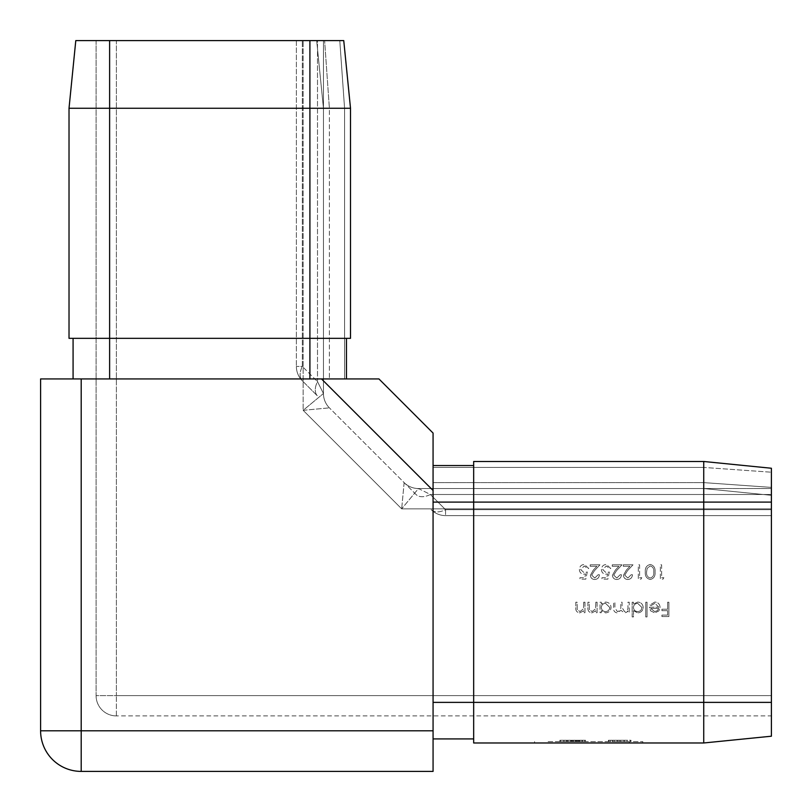 <?xml version="1.0" encoding="UTF-8"?>
<svg xmlns="http://www.w3.org/2000/svg" width="812" height="812" viewBox="0 0 812 812"><rect width="100%" height="100%" fill="white"/><g stroke="black" fill="none" stroke-linecap="round" stroke-linejoin="round"><path stroke-width="0.61" stroke-dasharray="4.06 3.04" d="M612.542 741.63L630.447 741.63L612.542 741.63L612.542 740.27L608.959 740.27L608.959 741.63L608.959 740.27L630.447 740.27L630.447 741.63L630.447 740.27L612.542 740.27L612.542 741.63M614.288 741.63L630.995 741.63L614.288 741.63L614.288 740.27L612.268 740.27L612.268 741.63M571.404 741.63L559.894 741.63L582.488 741.63L571.404 741.63L571.404 740.27L562.817 740.27L562.817 741.63M548.1 741.63L642.83 741.63L548.1 741.63L548.1 742.98L629.3 742.98L548.1 742.98L548.1 741.63M566.614 741.63L581.93 741.63L559.894 741.63L581.93 741.63L559.894 741.63L581.93 741.63L566.238 741.63L581.93 741.63L566.614 741.63L566.614 740.27L563.751 740.27L563.751 741.63L578.631 741.63L560.453 741.63L582.488 741.63L560.453 741.63L582.488 741.63L563.751 741.63L563.751 740.27L567.608 740.27L567.608 741.63L567.608 740.27L559.894 740.27L559.894 741.63L559.894 740.27L566.34 740.27L566.34 741.63L566.34 740.27L578.357 740.27L578.357 741.63L578.357 740.27L581.93 740.27L581.93 741.63L581.93 740.27L579.981 740.27L579.981 741.63L579.981 740.27L566.614 740.27L566.614 741.63L566.614 740.27L563.751 740.27L567.608 740.27L567.608 741.63L567.608 740.27L559.894 740.27L578.357 740.27L578.357 741.63L578.357 740.27L581.93 740.27L581.93 741.63L581.93 740.27L576.53 740.27L576.53 741.63L576.53 740.27L581.93 740.27L581.93 741.63L581.93 740.27L573.516 740.27L573.516 741.63L573.516 740.27L566.238 740.27L566.238 741.63L566.238 740.27L570.511 740.27L570.511 741.63L570.511 740.27L566.238 740.27L566.238 741.63L566.238 740.27L581.93 740.27L581.93 741.63L581.93 740.27L563.751 740.27L563.751 741.63L563.751 740.27L567.608 740.27L567.608 741.63L567.608 740.27L559.894 740.27L559.894 741.63L559.894 740.27L566.34 740.27L566.34 741.63M585.513 741.63L577.961 741.63L585.513 741.63L585.513 740.27L584.569 740.27L584.569 741.63M624.276 741.63L608.411 741.63L630.995 741.63L624.276 741.63L624.276 740.27L619.14 740.27L619.14 741.63M661.648 577.687L663.851 577.687L663.008 579.149L660.359 579.149L660.359 564.827L661.648 564.827L661.648 577.687L663.851 577.687L663.008 579.149L660.359 579.149L660.359 564.827L661.648 564.827L661.648 577.687M583.696 602.23L584.985 602.23L584.985 612.705L583.696 612.705L583.696 610.817L579.717 612.887C576.835 612.421 575.525 610.654 575.799 607.579L575.799 602.23L577.088 602.23L577.241 609.538L579.941 611.598L583.503 608.827L583.696 602.23L584.985 602.23L584.985 612.705L583.696 612.705L583.696 610.817L579.717 612.887C576.835 612.421 575.525 610.654 575.799 607.579L575.799 602.23L577.088 602.23L577.241 609.538L579.941 611.598L583.503 608.827L583.696 602.23M595.815 602.23L597.104 602.23L597.104 612.705L595.815 612.705L595.815 610.817L591.836 612.887C588.954 612.421 587.644 610.654 587.918 607.579L587.918 602.23L589.207 602.23L589.36 609.538L592.06 611.598L595.622 608.827L595.815 602.23L597.104 602.23L597.104 612.705L595.815 612.705L595.815 610.817L591.836 612.887C588.954 612.421 587.644 610.654 587.918 607.579L587.918 602.23L589.207 602.23L589.36 609.538L592.06 611.598L595.622 608.827L595.815 602.23M601.327 610.766L601.327 612.705L600.038 612.705L600.038 602.23L601.327 602.23L601.327 604.047L605.6 602.047C608.929 602.352 610.746 604.169 611.06 607.498C610.715 610.797 608.878 612.593 605.559 612.887L601.327 610.766L601.327 612.705L600.038 612.705L600.038 602.23L601.327 602.23L601.327 604.047L605.6 602.047C608.929 602.352 610.746 604.169 611.06 607.498C610.715 610.797 608.878 612.593 605.559 612.887L601.327 610.766M645.763 602.23L647.052 602.23L647.052 616.927L645.763 616.927L645.763 602.23L647.052 602.23L647.052 616.927L645.763 616.927L645.763 602.23M658.796 607.193L654.979 603.336L651.122 605.539L649.986 604.94L654.817 602.047C658.085 602.321 659.841 604.118 660.085 607.437L658.877 610.928L654.787 612.887L650.574 610.827L649.438 607.193L658.796 607.193L654.979 603.336L651.122 605.539L649.986 604.94L654.817 602.047C658.085 602.321 659.841 604.118 660.085 607.437L658.877 610.928L654.787 612.887L650.574 610.827L649.438 607.193L658.796 607.193M116.39 40.6L303.15 40.6L96.09 40.6L116.39 40.6L116.39 695.61L771.4 695.61L771.4 508.85L771.4 715.91L116.39 715.91L771.4 715.91L771.4 695.61L96.09 695.61L96.09 446.6L96.09 695.61A20.3 20.3 0 0 0 116.39 715.91A20.3 20.3 0 0 1 96.09 695.61L116.39 695.61L116.39 40.6M667.616 602.23L668.895 602.23L668.895 616.552L661.922 616.552L661.922 615.09L667.616 615.09L667.616 610.685L661.922 610.685L661.922 609.213L667.616 609.213L667.616 602.23L668.895 602.23L668.895 616.552L661.922 616.552L661.922 615.09L667.616 615.09L667.616 610.685L661.922 610.685L661.922 609.213L667.616 609.213L667.616 602.23M633.462 610.675L633.462 616.927L632.172 616.927L632.172 602.23L633.462 602.23L633.462 604.047L637.735 602.047C641.064 602.352 642.881 604.169 643.195 607.498C642.85 610.797 641.013 612.593 637.694 612.887L633.462 610.675L633.462 616.927L632.172 616.927L632.172 602.23L633.462 602.23L633.462 604.047L637.735 602.047C641.064 602.352 642.881 604.169 643.195 607.498C642.85 610.797 641.013 612.593 637.694 612.887L633.462 610.675M627.95 602.23L629.239 602.23L629.239 612.705L627.95 612.705L627.95 610.878L626.499 612.349L624.337 612.887L621.007 610.36L617.171 612.887C614.542 612.41 613.354 610.746 613.628 607.904L613.628 602.23L614.917 602.23L614.917 607.904L617.394 611.598C620.023 610.979 621.15 609.213 620.784 606.3L620.784 602.23L622.073 602.23L622.073 607.559L624.56 611.598C627.087 611.04 628.224 609.386 627.95 606.635L627.95 602.23L629.239 602.23L629.239 612.705L627.95 612.705L627.95 610.878L626.499 612.349L624.337 612.887L621.007 610.36L617.171 612.887C614.542 612.41 613.354 610.746 613.628 607.904L613.628 602.23L614.917 602.23L614.917 607.904L617.394 611.598C620.023 610.979 621.15 609.213 620.784 606.3L620.784 602.23L622.073 602.23L622.073 607.559L624.56 611.598C627.087 611.04 628.224 609.386 627.95 606.635L627.95 602.23M645.307 571.983C644.941 567.903 646.596 565.396 650.25 564.462C653.853 565.416 655.446 567.923 655.03 571.983C655.457 576.053 653.863 578.56 650.25 579.514C646.596 578.58 644.941 576.073 645.307 571.983C644.941 567.903 646.596 565.396 650.25 564.462C653.853 565.416 655.446 567.923 655.03 571.983C655.457 576.053 653.863 578.56 650.25 579.514C646.596 578.58 644.941 576.073 645.307 571.983M639.612 577.687L641.815 577.687L640.972 579.149L638.323 579.149L638.323 564.827L639.612 564.827L639.612 577.687L641.815 577.687L640.972 579.149L638.323 579.149L638.323 564.827L639.612 564.827L639.612 577.687M624.732 575.15L627.849 578.053L631.168 574.744L632.447 574.744C632.213 577.657 630.66 579.24 627.777 579.514C625.138 579.321 623.697 577.9 623.454 575.261L626.346 570.125L629.929 566.299L623.271 566.299L623.271 564.827L633.005 564.827L627.443 570.755L624.732 575.15L627.849 578.053L631.168 574.744L632.447 574.744C632.213 577.657 630.66 579.24 627.777 579.514C625.138 579.321 623.697 577.9 623.454 575.261L626.346 570.125L629.929 566.299L623.271 566.299L623.271 564.827L633.005 564.827L627.443 570.755L624.732 575.15M613.72 575.15L616.826 578.053L620.145 574.744L621.434 574.744C621.19 577.657 619.637 579.24 616.765 579.514C614.116 579.321 612.674 577.9 612.431 575.261L615.334 570.125L618.917 566.299L612.248 566.299L612.248 564.827L621.982 564.827L616.43 570.755L613.72 575.15L616.826 578.053L620.145 574.744L621.434 574.744C621.19 577.657 619.637 579.24 616.765 579.514C614.116 579.321 612.674 577.9 612.431 575.261L615.334 570.125L618.917 566.299L612.248 566.299L612.248 564.827L621.982 564.827L616.43 570.755L613.72 575.15M609.315 571.993L607.843 579.149L601.966 579.149L601.966 577.687L606.838 577.687L607.609 573.911L605.925 574.196C603.083 573.942 601.58 572.379 601.418 569.506C601.641 566.38 603.306 564.695 606.412 564.462L610.776 568.501L609.497 568.501L606.341 565.934L602.697 569.567L606.158 572.724L609.315 571.993L607.843 579.149L601.966 579.149L601.966 577.687L606.838 577.687L607.609 573.911L605.925 574.196C603.083 573.942 601.58 572.379 601.418 569.506C601.641 566.38 603.306 564.695 606.412 564.462L610.776 568.501L609.497 568.501L606.341 565.934L602.697 569.567L606.158 572.724L609.315 571.993M591.684 575.15L594.79 578.053L598.109 574.744L599.398 574.744C599.165 577.657 597.602 579.24 594.729 579.514C592.08 579.321 590.639 577.9 590.395 575.261L593.298 570.125L596.881 566.299L590.212 566.299L590.212 564.827L599.946 564.827L594.394 570.755L591.684 575.15L594.79 578.053L598.109 574.744L599.398 574.744C599.165 577.657 597.602 579.24 594.729 579.514C592.08 579.321 590.639 577.9 590.395 575.261L593.298 570.125L596.881 566.299L590.212 566.299L590.212 564.827L599.946 564.827L594.394 570.755L591.684 575.15M587.279 571.993L585.807 579.149L579.93 579.149L579.93 577.687L584.802 577.687L585.574 573.911L583.889 574.196C581.047 573.942 579.545 572.379 579.382 569.506C579.606 566.38 581.27 564.695 584.376 564.462L588.751 568.501L587.462 568.501L584.305 565.934L580.671 569.567L584.122 572.724L587.279 571.993L585.807 579.149L579.93 579.149L579.93 577.687L584.802 577.687L585.574 573.911L583.889 574.196C581.047 573.942 579.545 572.379 579.382 569.506C579.606 566.38 581.27 564.695 584.376 564.462L588.751 568.501L587.462 568.501L584.305 565.934L580.671 569.567L584.122 572.724L587.279 571.993M350.51 108.27L343.75 40.6L350.51 108.27L344.572 108.27L350.51 108.27L343.75 40.6L309.91 40.6L309.91 338.33L109.62 338.33L350.51 338.33L346.45 338.33L346.45 378.93L346.45 338.33L309.91 338.33L350.51 338.33L346.45 338.33L350.51 338.33L350.51 108.27L350.51 338.33L350.51 108.27L69.02 108.27L69.02 338.33L73.08 338.33L73.08 378.93L321.511 378.93L40.6 378.93L40.6 730.8A40.6 40.6 0 0 0 81.2 771.4L433.07 771.4L433.07 433.07L378.93 378.93L321.511 378.93L433.07 490.489L433.07 738.92L433.07 465.55L433.07 467.428L433.07 465.55L473.67 465.55L433.07 465.55L473.67 465.55L473.67 461.49L703.73 461.49L473.67 461.49L473.67 742.98L703.73 742.98L703.73 702.38L473.67 702.38L473.67 738.92L433.07 738.92L473.67 738.92L473.67 502.09L473.67 702.38L433.07 702.38M309.91 378.93L309.91 338.33L69.02 338.33L73.08 338.33L73.08 378.93L346.45 378.93L344.572 378.93L346.45 378.93L346.45 338.33M344.572 108.27L329.388 108.27L344.572 108.27L344.572 378.93L329.388 378.93L344.572 378.93L344.572 108.27L339.781 40.6L316.68 40.6L339.781 40.6L344.572 108.27M323.45 378.93L323.45 108.27L323.45 378.93L329.388 378.93L323.45 378.93M317.502 40.6L296.38 40.6L323.45 40.6L303.15 40.6L323.45 40.6L317.502 40.6L317.502 381.62L323.45 393.505L323.45 40.6L323.45 393.505L323.45 40.6L323.45 393.505L317.502 381.62A20.3 11.723 -45 0 0 317.502 395.972L302.328 380.798L317.502 395.972A20.3 11.723 135 0 1 317.502 381.62L317.502 40.6M309.91 40.6L75.79 40.6L69.02 108.27M329.388 108.27L323.45 108.27L329.388 108.27L329.388 378.93L329.388 108.27L324.607 40.6L329.388 108.27M416.028 494.498L329.388 407.857L416.028 494.498A20.3 11.723 135 0 0 430.38 494.498L418.495 488.55L771.4 488.55L771.4 509.672L771.4 488.55L418.495 488.55L771.4 488.55L418.495 488.55L430.38 494.498L771.4 494.498L430.38 494.498L445.555 509.672L430.38 494.498A20.3 11.723 -45 0 1 416.028 494.498M404.143 482.612L401.676 508.85L404.143 482.612A20.3 20.3 0 0 0 418.495 488.55L401.676 508.85L418.495 488.55A20.3 20.3 0 0 1 404.143 482.612A20.3 20.3 0 0 0 418.495 488.55A20.3 20.3 0 0 1 404.143 482.612A20.3 20.3 0 0 0 418.495 488.55A20.3 20.3 0 0 1 404.143 482.612M303.15 410.324L329.388 407.857L303.15 410.324L323.45 393.505L303.15 410.324L303.15 40.6L303.15 410.324L401.676 508.85L303.15 410.324M433.07 482.612L433.07 467.428L433.07 488.55L433.07 482.612L703.73 482.612L703.73 467.428L703.73 488.55L433.07 488.55L703.73 488.55L703.73 482.612L433.07 482.612M96.09 40.6L96.09 446.6L96.09 40.6M473.67 465.55L473.67 502.09L473.67 461.49L473.67 465.55L473.67 461.49L703.73 461.49L771.4 468.25L703.73 461.49L703.73 467.428L703.73 461.49L771.4 468.25L771.4 736.21L703.73 742.98L771.4 736.21M771.4 515.62L771.4 509.672L771.4 515.62L445.555 515.62L771.4 515.62M703.73 461.49L703.73 702.38L771.4 702.38M642.83 742.98L629.3 742.98L642.83 742.98L642.83 741.63L642.83 742.98M473.67 742.98L473.67 738.92M771.4 495.32L703.73 488.55L771.4 495.32M296.38 40.6L296.38 366.445L296.38 40.6M109.62 378.93L109.62 338.33L73.08 338.33L109.62 338.33L109.62 40.6M69.02 338.33L73.08 338.33M316.68 40.6L323.45 108.27L316.68 40.6M658.664 608.472L650.716 608.472L654.726 611.598L657.415 610.614L658.664 608.472L650.716 608.472L654.726 611.598L657.415 610.614L658.664 608.472M637.684 603.336C635.106 603.529 633.705 604.899 633.462 607.447C633.695 610.015 635.096 611.395 637.674 611.598C640.221 611.385 641.632 610.015 641.906 607.477L637.684 603.336C635.106 603.529 633.705 604.899 633.462 607.447C633.695 610.015 635.096 611.395 637.674 611.598C640.221 611.385 641.632 610.015 641.906 607.477L637.684 603.336M605.549 603.336C602.971 603.529 601.57 604.899 601.327 607.447C601.56 610.015 602.961 611.395 605.539 611.598C608.087 611.385 609.497 610.015 609.771 607.477L605.549 603.336C602.971 603.529 601.57 604.899 601.327 607.447C601.56 610.015 602.961 611.395 605.539 611.598C608.087 611.385 609.497 610.015 609.771 607.477L605.549 603.336M646.585 571.993C646.261 575.15 647.468 577.17 650.199 578.053C652.97 577.18 654.147 575.16 653.751 571.993C654.147 568.816 652.97 566.796 650.199 565.934L647.134 568.39L646.585 571.993C646.261 575.15 647.468 577.17 650.199 578.053C652.97 577.18 654.147 575.16 653.751 571.993C654.147 568.816 652.97 566.796 650.199 565.934L647.134 568.39L646.585 571.993M323.45 393.505A20.3 20.3 0 0 0 329.388 407.857A20.3 20.3 0 0 1 323.45 393.505A20.3 20.3 0 0 0 329.388 407.857A20.3 20.3 0 0 1 323.45 393.505A20.3 20.3 0 0 0 329.388 407.857A20.3 20.3 0 0 1 323.45 393.505M302.328 366.445A20.3 11.723 -45 0 0 302.328 380.798A20.3 20.3 0 0 1 296.38 366.445A20.3 20.3 0 0 0 302.328 380.798A20.3 11.723 135 0 1 302.328 366.445L317.502 381.62L302.328 366.445L302.328 40.6L302.328 366.445L296.38 366.445L302.328 366.445M431.202 509.672A20.3 11.723 135 0 0 445.555 509.672L771.4 509.672L445.555 509.672L445.555 515.62L445.555 509.672A20.3 11.723 -45 0 1 431.202 509.672A20.3 20.3 0 0 0 445.555 515.62A20.3 20.3 0 0 1 431.202 509.672A20.3 20.3 0 0 0 445.555 515.62M534.57 741.63L534.57 742.98L534.57 741.63M572.369 740.27L572.369 741.63L572.369 740.27L560.453 740.27L560.453 741.63L560.453 740.27L564.025 740.27L564.025 741.63L564.025 740.27L568.096 740.27L568.096 741.63L567.882 740.27L567.882 741.63L567.882 740.27L575.008 740.27L575.008 741.63L575.008 740.27L582.488 740.27L582.488 741.63L582.488 740.27L576.703 740.27L576.703 741.63L576.703 740.27L578.631 740.27L578.631 741.63L578.631 740.27L575.14 740.27L575.14 741.63L575.14 740.27L571.739 740.27L571.739 741.63L571.739 740.27L573.12 740.27L573.12 741.63L573.12 740.27L560.453 740.27L560.453 741.63L560.453 740.27L564.025 740.27L564.025 741.63L564.025 740.27L582.488 740.27L576.703 740.27L576.703 741.63L576.703 740.27L578.631 740.27L572.369 740.27M573.516 740.27L573.516 741.63L573.516 740.27L566.238 740.27L566.238 741.63L566.238 740.27L570.511 740.27L566.238 740.27L566.238 741.63L566.238 740.27L581.93 740.27L581.93 741.63L581.93 740.27L576.53 740.27L581.93 740.27L581.93 741.63L581.93 740.27L573.516 740.27M566.34 740.27L578.357 740.27L578.357 741.63L578.357 740.27L581.93 740.27L581.93 741.63L581.93 740.27L579.981 740.27L579.981 741.63M579.981 740.27L566.614 740.27M584.569 740.27L577.961 740.27L577.961 741.63M577.961 740.27L579.382 740.27L579.382 741.63M579.382 740.27L585.513 740.27M562.817 740.27L571.201 740.27L571.201 741.63L571.201 740.27L582.488 740.27L582.488 741.63M582.488 740.27L571.404 740.27M577.149 740.27L563.751 740.27L578.631 740.27L577.149 740.27L577.149 741.63M578.631 740.27L578.631 741.63M571.445 740.27L571.445 741.63M612.268 740.27L614.197 740.27L614.197 741.63L614.197 740.27L610.411 740.27L610.411 741.63M610.411 740.27L608.411 740.27L608.411 741.63L608.411 740.27L614.045 740.27L614.045 741.63M614.045 740.27L618.551 740.27L618.551 741.63M618.551 740.27L624.042 740.27L624.042 741.63L624.002 740.27L630.995 740.27L630.995 741.63L630.995 740.27L623.839 740.27L623.839 741.63L623.839 740.27L627.138 740.27L627.138 741.63L621.078 741.63L627.138 741.63L627.138 740.27L620.53 740.27L620.53 741.63M620.53 740.27L616.947 740.27L616.947 741.63M616.947 740.27L614.288 740.27M619.14 740.27L608.411 740.27L610.147 740.27L610.147 741.63M610.147 740.27L617.506 740.27L617.506 741.63M617.506 740.27L624.306 740.27L624.306 741.63M627.138 740.27L624.093 740.27L627.138 740.27M621.078 740.27L624.093 740.27L621.078 740.27L621.078 741.63M624.093 740.27L624.093 741.63L624.093 740.27M771.4 508.85L401.676 508.85L771.4 508.85M116.39 715.91L116.39 695.61L116.39 715.91A20.3 20.3 0 0 1 96.09 695.61M433.07 730.8L81.2 730.8L81.2 378.93M433.07 502.09L771.4 502.09M703.73 467.428L433.07 467.428L703.73 467.428L771.4 472.219L703.73 467.428M771.4 487.393L703.73 482.612L771.4 487.393M40.6 730.8L81.2 730.8L81.2 771.4M296.38 366.445A20.3 20.3 0 0 0 302.328 380.798M629.3 741.63L629.3 742.98L629.3 741.63M575.779 740.27L575.779 741.63M573.211 740.27L573.211 741.63"/><path stroke-width="1.22" d="M75.79 40.6L69.02 108.27L75.79 40.6L109.62 40.6L109.62 338.33L69.02 338.33L69.02 108.27L350.51 108.27L350.51 338.33L309.91 338.33L309.91 40.6L343.75 40.6L350.51 108.27M109.62 378.93L109.62 338.33L309.91 338.33L309.91 378.93M109.62 40.6L309.91 40.6M473.67 465.55L433.07 465.55L433.07 490.489L321.511 378.93L378.93 378.93L433.07 433.07L433.07 771.4L81.2 771.4A40.6 40.6 0 0 1 40.6 730.8L40.6 378.93L81.2 378.93L81.2 730.8L433.07 730.8M346.45 338.33L346.45 378.93L81.2 378.93M703.73 742.98L703.73 502.09L473.67 502.09L473.67 742.98L703.73 742.98L771.4 736.21L771.4 468.25L703.73 461.49L473.67 461.49L473.67 502.09L433.07 502.09M771.4 502.09L703.73 502.09L703.73 461.49M473.67 738.92L433.07 738.92M73.08 338.33L73.08 378.93M433.07 702.38L771.4 702.38M81.2 771.4L81.2 730.8L40.6 730.8"/></g></svg>
